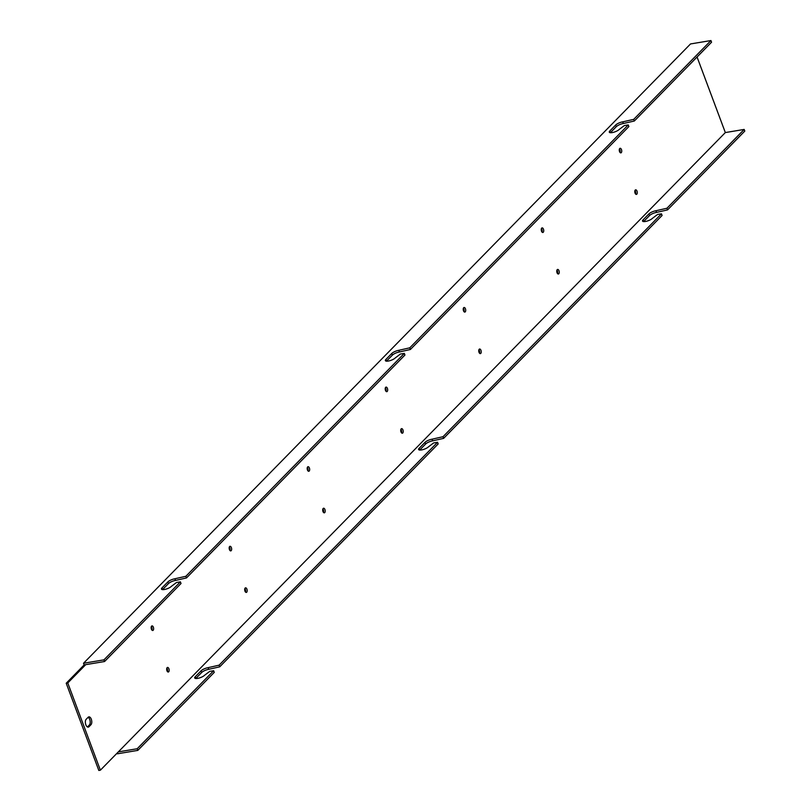 <?xml version="1.0" encoding="UTF-8"?>
<svg xmlns="http://www.w3.org/2000/svg" width="811" height="811" viewBox="0 0 811 811"><rect width="100%" height="100%" fill="white"/><g stroke="black" fill="none" stroke-linecap="round" stroke-linejoin="round"><path stroke-width="1.22" d="M117.119 753.115L117.382 753.804L137.799 750.398L214.266 672.39L213.638 670.727L137.181 748.746L137.799 750.398M66.208 683.227L98.82 770.45L100.382 770.186L67.779 682.963L66.208 683.227L84.151 664.919L83.523 663.256L103.95 659.86L180.407 581.842L176.484 582.501L171.395 586.343A5.586 1.683 159.5 0 1 165.779 589.202A5.586 1.683 159.5 0 1 161.46 589.08A5.586 1.683 159.5 0 1 161.977 587.914L167.826 581.943A5.586 1.683 159.5 0 1 174.882 578.77L185.871 576.276L404.324 353.383L400.401 354.042L395.312 357.884A5.586 1.683 159.5 0 1 389.696 360.743A5.586 1.683 159.5 0 1 385.377 360.621A5.586 1.683 159.5 0 1 385.894 359.455L391.743 353.484A5.586 1.683 159.5 0 1 398.799 350.311L409.788 347.818L628.241 124.924L624.318 125.583L619.229 129.425A5.586 1.683 159.5 0 1 613.603 132.284A5.586 1.683 159.5 0 1 609.294 132.163A5.586 1.683 159.5 0 1 609.811 130.997L615.661 125.026A5.586 1.683 159.5 0 1 622.716 121.853L633.705 119.359L710.943 40.55L690.516 43.946L83.523 663.256M88.115 717.299A4.187 2.169 -99.5 0 1 90.112 720.938A4.187 2.169 -99.5 0 1 89.372 725.004L87.446 726.97M634.962 190.524A2.321 1.206 -99.5 0 1 635.439 191.386A2.321 1.206 -99.5 0 1 635.53 193.971M619.432 148.991A2.321 1.206 -99.5 0 1 619.908 149.853A2.321 1.206 -99.5 0 1 619.999 152.438M556.944 270.134A2.321 1.206 -99.5 0 1 557.421 270.986A2.321 1.206 -99.5 0 1 557.512 273.571M541.413 228.601A2.321 1.206 -99.5 0 1 541.89 229.452A2.321 1.206 -99.5 0 1 541.981 232.037M478.926 349.734A2.321 1.206 -99.5 0 1 479.402 350.585A2.321 1.206 -99.5 0 1 479.494 353.17M463.395 308.2A2.321 1.206 -99.5 0 1 463.872 309.052A2.321 1.206 -99.5 0 1 463.963 311.637M400.898 429.333A2.321 1.206 -99.5 0 1 401.374 430.195A2.321 1.206 -99.5 0 1 401.475 432.78M385.377 387.8A2.321 1.206 -99.5 0 1 385.854 388.662A2.321 1.206 -99.5 0 1 385.945 391.237M322.879 508.943A2.321 1.206 -99.5 0 1 323.356 509.795A2.321 1.206 -99.5 0 1 323.457 512.38M307.349 467.4A2.321 1.206 -99.5 0 1 307.825 468.261A2.321 1.206 -99.5 0 1 307.927 470.846M244.861 588.543A2.321 1.206 -99.5 0 1 245.338 589.394A2.321 1.206 -99.5 0 1 245.439 591.979M229.331 547.009A2.321 1.206 -99.5 0 1 229.807 547.861A2.321 1.206 -99.5 0 1 229.908 550.446M166.843 668.142A2.321 1.206 -99.5 0 1 167.319 668.994A2.321 1.206 -99.5 0 1 167.411 671.579M151.312 626.609A2.321 1.206 -99.5 0 1 151.789 627.461A2.321 1.206 -99.5 0 1 151.89 630.046M697.065 57.003L725.328 132.568L744.174 129.436L744.792 131.098L667.554 209.897L656.565 212.401A5.586 1.683 -20.5 0 0 649.51 215.574L643.66 221.545A5.586 1.683 -20.5 0 0 643.61 221.585M710.943 40.55L711.561 42.213L634.324 121.021L633.705 119.359M667.554 209.897L666.936 208.245L655.947 210.738A5.586 1.683 -20.5 0 0 648.891 213.911L643.042 219.882A5.586 1.683 -20.5 0 0 642.525 221.048A5.586 1.683 -20.5 0 0 646.843 221.16A5.586 1.683 -20.5 0 0 652.46 218.311L657.549 214.469L661.472 213.81L443.019 436.703L432.03 439.197A5.586 1.683 -20.5 0 0 424.974 442.37L419.125 448.341A5.586 1.683 -20.5 0 0 418.608 449.507A5.586 1.683 -20.5 0 0 422.926 449.618A5.586 1.683 -20.5 0 0 428.553 446.77L433.632 442.928L437.555 442.269L438.183 443.931L219.72 666.824L208.731 669.318A5.586 1.683 -20.5 0 0 201.675 672.491L195.826 678.462A5.586 1.683 -20.5 0 0 195.786 678.503M661.472 213.81L662.09 215.473L443.637 438.356L432.648 440.86A5.586 1.683 -20.5 0 0 425.593 444.033L419.743 450.004A5.586 1.683 -20.5 0 0 419.703 450.044M100.382 770.186L118.335 751.878L137.181 748.746M67.779 682.963L85.327 665.061L83.756 665.314L85.723 664.655L84.151 664.919M85.723 664.655L104.568 661.523L103.95 659.86M86.199 719.256L88.146 717.269A4.187 2.169 -99.5 0 1 88.855 716.873A4.187 2.169 -99.5 0 1 91.521 719.915A4.187 2.169 -99.5 0 1 90.944 724.74L88.987 726.737A4.187 2.169 -99.5 0 1 88.277 727.122A4.187 2.169 -99.5 0 1 85.611 724.091A4.187 2.169 -99.5 0 1 86.199 719.256M637.01 191.122A2.321 1.206 -99.5 0 1 636.412 194.407A2.321 1.206 -99.5 0 1 634.841 192.319A2.321 1.206 -99.5 0 1 635.652 189.825A2.321 1.206 -99.5 0 1 637.01 191.122M621.479 149.589A2.321 1.206 -99.5 0 1 620.881 152.874A2.321 1.206 -99.5 0 1 619.32 150.785A2.321 1.206 -99.5 0 1 620.121 148.291A2.321 1.206 -99.5 0 1 621.479 149.589M558.992 270.722A2.321 1.206 -99.5 0 1 558.394 274.017A2.321 1.206 -99.5 0 1 556.822 271.918A2.321 1.206 -99.5 0 1 557.633 269.424A2.321 1.206 -99.5 0 1 558.992 270.722M543.461 229.189A2.321 1.206 -99.5 0 1 542.863 232.483A2.321 1.206 -99.5 0 1 541.302 230.385A2.321 1.206 -99.5 0 1 542.103 227.891A2.321 1.206 -99.5 0 1 543.461 229.189M480.964 350.332A2.321 1.206 -99.5 0 1 480.376 353.616A2.321 1.206 -99.5 0 1 478.804 351.518A2.321 1.206 -99.5 0 1 479.615 349.024A2.321 1.206 -99.5 0 1 480.964 350.332M465.443 308.788A2.321 1.206 -99.5 0 1 464.845 312.083A2.321 1.206 -99.5 0 1 463.274 309.984A2.321 1.206 -99.5 0 1 464.085 307.491A2.321 1.206 -99.5 0 1 465.443 308.788M402.945 429.931A2.321 1.206 -99.5 0 1 402.357 433.216A2.321 1.206 -99.5 0 1 400.786 431.117A2.321 1.206 -99.5 0 1 401.587 428.634A2.321 1.206 -99.5 0 1 402.945 429.931M387.415 388.398A2.321 1.206 -99.5 0 1 386.827 391.683A2.321 1.206 -99.5 0 1 385.255 389.584A2.321 1.206 -99.5 0 1 386.066 387.1A2.321 1.206 -99.5 0 1 387.415 388.398M324.927 509.531A2.321 1.206 -99.5 0 1 324.339 512.826A2.321 1.206 -99.5 0 1 322.768 510.727A2.321 1.206 -99.5 0 1 323.569 508.233A2.321 1.206 -99.5 0 1 324.927 509.531M309.396 467.998A2.321 1.206 -99.5 0 1 308.809 471.282A2.321 1.206 -99.5 0 1 307.237 469.194A2.321 1.206 -99.5 0 1 308.038 466.7A2.321 1.206 -99.5 0 1 309.396 467.998M246.909 589.131A2.321 1.206 -99.5 0 1 246.321 592.425A2.321 1.206 -99.5 0 1 244.75 590.327A2.321 1.206 -99.5 0 1 245.551 587.833A2.321 1.206 -99.5 0 1 246.909 589.131M231.378 547.597A2.321 1.206 -99.5 0 1 230.79 550.892A2.321 1.206 -99.5 0 1 229.219 548.794A2.321 1.206 -99.5 0 1 230.02 546.3A2.321 1.206 -99.5 0 1 231.378 547.597M168.891 668.74A2.321 1.206 -99.5 0 1 168.293 672.025A2.321 1.206 -99.5 0 1 166.731 669.927A2.321 1.206 -99.5 0 1 167.532 667.433A2.321 1.206 -99.5 0 1 168.891 668.74M153.36 627.207A2.321 1.206 -99.5 0 1 152.772 630.492A2.321 1.206 -99.5 0 1 151.201 628.393A2.321 1.206 -99.5 0 1 152.002 625.899A2.321 1.206 -99.5 0 1 153.36 627.207M161.977 587.914L162.595 589.577L168.445 583.606L167.826 581.943M180.407 581.842L181.025 583.504L104.568 661.523M622.716 121.853L623.335 123.515L634.324 121.021M623.335 123.515A5.586 1.683 -20.5 0 0 616.279 126.688L615.661 125.026M609.811 130.997L610.43 132.659L616.279 126.688M628.241 124.924L628.86 126.587L410.407 349.48L409.788 347.818M398.799 350.311L399.417 351.974L410.407 349.48M399.417 351.974A5.586 1.683 -20.5 0 0 392.362 355.147L391.743 353.484M385.894 359.455L386.512 361.118L392.362 355.147M404.324 353.383L404.942 355.046L186.489 577.939L185.871 576.276M174.882 578.77L175.5 580.433L186.489 577.939M175.5 580.433A5.586 1.683 -20.5 0 0 168.445 583.606M666.936 208.245L744.174 129.436M437.555 442.269L219.102 665.162L208.113 667.656A5.586 1.683 -20.5 0 0 201.057 670.829L195.208 676.8A5.586 1.683 -20.5 0 0 194.691 677.966A5.586 1.683 -20.5 0 0 199.009 678.077A5.586 1.683 -20.5 0 0 204.636 675.228L209.714 671.386L213.638 670.727M118.335 751.878L725.328 132.568M432.03 439.197L432.648 440.86M443.637 438.356L443.019 436.703M655.947 210.738L656.565 212.401M208.113 667.656L208.731 669.318M219.72 666.824L219.102 665.162M87.476 726.98L88.987 726.737M89.372 725.004L90.944 724.74M419.125 448.341L419.743 450.004M425.593 444.033L424.974 442.37M643.042 219.882L643.66 221.545M649.51 215.574L648.891 213.911M195.208 676.8L195.826 678.462M201.675 672.491L201.057 670.829"/></g></svg>
